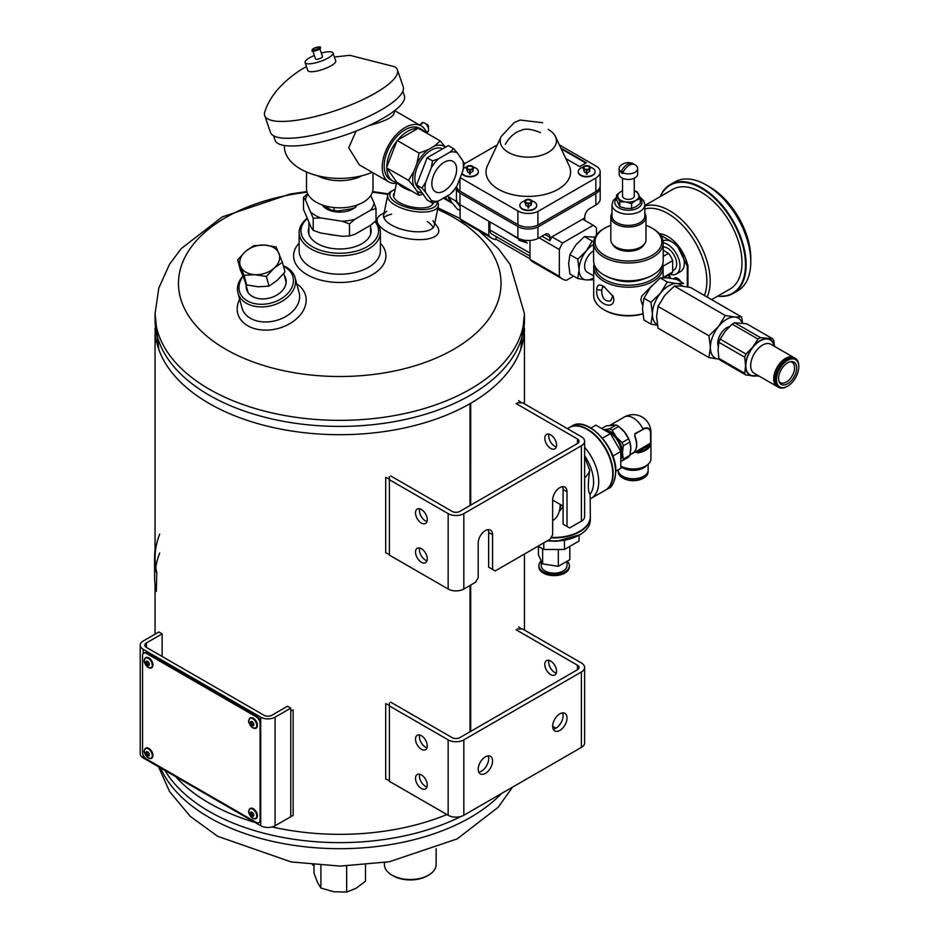 <?xml version="1.0" encoding="UTF-8"?>
<svg xmlns="http://www.w3.org/2000/svg" width="939" height="939" viewBox="0 0 939 939"><rect width="100%" height="100%" fill="white"/><g stroke="black" fill="none" stroke-linecap="round" stroke-linejoin="round"><path stroke-width="1.41" d="M470.028 731.763L470.028 585.455L470.04 731.751M524.455 328.063A184.701 106.635 180 0 1 470.697 403.277A4.613 2.664 0 0 1 470.04 403.653L470.04 505.522L470.028 403.664A184.701 106.635 180 0 1 268.859 426.529A184.701 106.635 180 0 1 155.064 328.063M470.697 731.375L470.697 585.067L470.674 731.387M470.697 505.147L470.697 403.277L470.674 505.159M446.941 814.547A184.701 106.635 180 0 1 272.146 826.942A184.701 106.635 0 0 0 446.941 814.547M255.009 822.447A184.701 106.635 180 0 1 175.652 776.635A184.701 106.635 0 0 0 209.162 803.103A184.701 106.635 0 0 0 255.009 822.447M556.311 673.063A8.31 4.801 60 0 1 548.728 662.195A8.31 4.801 60 0 1 548.986 660.363M517.377 629.013L522.612 629.013L581.382 662.946A11.08 6.397 180 0 1 584.621 667.465A11.08 6.397 180 0 1 581.382 671.995L463.831 739.862A11.08 6.397 180 0 1 448.161 739.862L389.392 705.928L389.392 781.33L448.161 815.263A11.08 6.397 -0 0 0 463.831 815.263L581.382 747.397A11.08 6.397 -0 0 0 584.621 742.878L584.621 667.465M544.808 664.46A8.31 4.801 60 0 1 546.533 660.645A8.31 4.801 60 0 1 554.843 665.446A8.31 4.801 60 0 1 554.843 675.047A8.31 4.801 60 0 1 548.435 672.817A8.31 4.801 60 0 1 544.808 664.46M516.074 629.764L577.462 665.211L577.462 669.73A5.54 3.204 -0 0 0 579.081 667.465A5.54 3.204 -0 0 0 577.462 665.211M553.188 729.122A10.153 5.869 120 0 0 555.911 728.171L552.648 726.281M577.462 669.73L459.922 737.596A5.54 3.204 180 0 1 452.082 737.596L390.694 702.161M389.392 702.912L389.392 705.928M567.015 717.995A10.153 5.869 120 0 0 564.902 713.335A10.153 5.869 120 0 0 554.749 719.204A10.153 5.869 120 0 0 554.749 730.929A10.153 5.869 120 0 0 559.832 730.436A10.153 5.869 120 0 0 567.015 717.995M492.564 760.966A10.153 5.869 120 0 0 490.463 756.318A10.153 5.869 120 0 0 480.31 762.186A10.153 5.869 120 0 0 480.31 773.912A10.153 5.869 120 0 0 485.381 773.407A10.153 5.869 120 0 0 492.564 760.966M555.911 728.171A10.153 5.869 120 0 0 562.555 712.889M478.737 772.104A10.153 5.869 120 0 0 481.472 771.154A10.153 5.869 120 0 0 488.116 755.872M427.268 785.098A8.31 4.801 -120 0 0 423.642 776.729A8.31 4.801 -120 0 0 417.233 774.511A8.31 4.801 -120 0 0 417.233 784.1A8.31 4.801 -120 0 0 425.543 788.901A8.31 4.801 -120 0 0 427.268 785.098M427.268 745.883A8.31 4.801 -120 0 0 423.642 737.526A8.31 4.801 -120 0 0 417.233 735.296A8.31 4.801 -120 0 0 417.233 744.897A8.31 4.801 -120 0 0 425.543 749.698A8.31 4.801 -120 0 0 427.268 745.883M419.686 774.229A8.31 4.801 -120 0 0 421.153 781.847A8.31 4.801 -120 0 0 427.01 786.917M419.686 735.014A8.31 4.801 -120 0 0 421.153 742.632A8.31 4.801 -120 0 0 427.01 747.714M556.311 446.835A8.31 4.801 60 0 1 548.728 435.966A8.31 4.801 60 0 1 548.986 434.135M517.377 402.784L522.612 402.784L581.382 436.717A11.08 6.397 180 0 1 584.621 441.236A11.08 6.397 180 0 1 581.382 445.767L463.831 513.633A11.08 6.397 180 0 1 448.161 513.633L389.392 479.7L389.392 555.102L448.161 589.035A11.08 6.397 0 0 0 463.831 589.035L475.592 582.25L478.197 577.72L478.197 543.035A10.153 5.869 120 0 1 482.634 532.812A10.153 5.869 120 0 1 490.463 530.089A10.153 5.869 120 0 1 492.564 534.737L492.564 569.421L495.182 570.935L550.031 539.268L552.648 534.737L552.648 500.053L563.095 506.086M544.808 438.231A8.31 4.801 60 0 1 546.533 434.417A8.31 4.801 60 0 1 554.843 439.217A8.31 4.801 60 0 1 554.843 448.819A8.31 4.801 60 0 1 548.435 446.588A8.31 4.801 60 0 1 544.808 438.231M516.074 403.535L577.462 438.983L577.462 443.501A5.54 3.204 0 0 0 579.081 441.236A5.54 3.204 0 0 0 577.462 438.983M562.555 486.66A10.153 5.869 120 0 1 563.095 489.501L563.095 524.185L569.621 527.953L581.382 521.168A11.08 6.397 0 0 0 584.621 516.65L584.621 441.236M577.462 443.501L459.922 511.368A5.54 3.204 180 0 1 452.082 511.368L390.694 475.932M389.392 476.683L389.392 479.7M567.015 526.45L567.015 491.766A10.153 5.869 120 0 0 564.902 487.106A10.153 5.869 120 0 0 557.085 489.829A10.153 5.869 120 0 0 552.648 500.053M492.564 569.421L488.656 567.168L488.656 532.483A10.153 5.869 120 0 0 488.116 529.643M427.268 558.869A8.31 4.801 -120 0 0 423.642 550.5A8.31 4.801 -120 0 0 417.233 548.282A8.31 4.801 -120 0 0 417.233 557.872A8.31 4.801 -120 0 0 425.543 562.672A8.31 4.801 -120 0 0 427.268 558.869M427.268 519.654A8.31 4.801 -120 0 0 423.642 511.297A8.31 4.801 -120 0 0 417.233 509.067A8.31 4.801 -120 0 0 417.233 518.668A8.31 4.801 -120 0 0 425.543 523.469A8.31 4.801 -120 0 0 427.268 519.654M419.686 548A8.31 4.801 -120 0 0 421.153 555.618A8.31 4.801 -120 0 0 427.01 560.689M419.686 508.785A8.31 4.801 -120 0 0 421.153 516.403A8.31 4.801 -120 0 0 427.01 521.485M436.811 201.65A24.015 9.801 -168.4 0 1 408.336 207.742A24.015 9.801 -168.4 0 1 393.206 190.253A24.015 9.801 -168.4 0 1 395.19 189.408M433.278 202.894A20.318 8.298 -168.4 0 1 430.426 206.122A20.318 8.298 -168.4 0 1 411.705 206.979A20.318 8.298 -168.4 0 1 394.826 198.845A20.318 8.298 -168.4 0 1 394.474 192.918M437.328 201.462A25.858 10.552 -168.4 0 1 438.372 205.688A25.858 10.552 -168.4 0 1 410.918 210.841A25.858 10.552 -168.4 0 1 387.701 195.324A25.858 10.552 -168.4 0 1 391.317 191.239L393.206 190.253M307.135 218.752A38.792 22.395 0 0 0 337.007 253.201A38.792 22.395 0 0 0 375.013 221.534M370.6 227.473A31.398 18.123 180 0 1 361.961 243.682A31.398 18.123 180 0 1 317.558 243.682A31.398 18.123 180 0 1 308.908 227.473M307.018 218.482A40.635 23.463 0 0 0 299.13 232.367A40.635 23.463 0 0 0 339.754 255.831A40.635 23.463 0 0 0 380.389 232.367A40.635 23.463 0 0 0 375.447 221.146M299.13 243.178A46.175 26.656 0 0 0 312.182 277.216A46.175 26.656 0 0 0 372.407 274.681A46.175 26.656 0 0 0 380.389 243.178M299.13 232.367L299.13 250.76A40.635 23.463 0 0 0 324.213 272.439A40.635 23.463 0 0 0 368.487 267.345A40.635 23.463 0 0 0 380.389 250.76L380.389 232.367M239.668 299.236A35.083 24.813 -15 0 0 254.352 328.568A35.083 24.813 -15 0 0 298.719 316.678A35.083 24.813 -15 0 0 296.759 283.93M242.814 276.125A29.555 20.893 -15 0 0 237.99 292.968L242.027 308.027A29.555 20.893 -15 0 0 275.984 320.563A29.555 20.893 -15 0 0 299.118 292.733L295.081 277.674A29.555 20.893 -15 0 0 286.724 267.415A29.555 20.893 -15 0 0 283.367 265.819M432.926 220.688A25.858 10.552 -168.4 0 1 434.323 225.442A25.858 10.552 -168.4 0 1 406.88 230.595A25.858 10.552 -168.4 0 1 383.664 215.066A25.858 10.552 -168.4 0 1 386.809 211.252M427.315 221.522A25.858 10.552 -168.4 0 1 433.079 227.766M383.887 217.707A25.858 10.552 -168.4 0 1 391.645 214.221M434.78 223.189L436.952 226.123A31.398 12.817 -168.4 0 1 405.331 238.154A31.398 12.817 -168.4 0 1 380.976 214.667L384.121 212.824M246.229 285.644A20.365 14.402 -15 0 0 269.927 297.956A20.365 14.402 -15 0 0 284.294 275.444M243.001 276.606A27.701 19.59 -15 0 0 250.29 302.288A27.701 19.59 -15 0 0 287.099 294.13A27.701 19.59 -15 0 0 285.127 267.275A27.701 19.59 -15 0 0 283.531 266.441M237.99 292.968A29.555 20.893 -15 0 0 271.946 305.504A29.555 20.893 -15 0 0 295.081 277.674M517.659 402.784L521.497 402.784L518.657 400.66M389.392 476.848L389.392 479.054L385.694 477.411L385.694 552.813L389.392 554.456M517.659 629.013L521.497 629.013L518.657 626.888M389.392 703.076L389.392 705.283L385.694 703.64L385.694 779.041L389.392 780.685M290.773 816.507L293.156 815.451L293.156 709.884L290.773 710.94M209.162 811.402A184.701 106.635 0 0 0 460.99 816.449A184.701 106.635 0 0 1 209.162 811.402A184.701 106.635 0 0 1 164.971 770.473A184.701 106.635 0 0 0 209.162 811.402M209.162 395.178A184.701 106.635 0 0 0 410.437 418.289A184.701 106.635 0 0 0 524.455 319.776A184.701 106.635 180 0 1 410.437 418.289A184.701 106.635 180 0 1 209.162 395.178A184.701 106.635 180 0 1 155.064 319.776A184.701 106.635 0 0 0 209.162 395.178M155.064 313.708L158.773 349.343A184.701 106.635 0 0 0 209.162 403.465A184.701 106.635 0 0 0 392.972 430.179A184.701 106.635 0 0 0 520.746 349.343L524.455 313.708M384.427 862.589L384.427 864.573A25.858 14.93 0 0 0 391.997 875.136L393.3 875.887A24.015 13.862 0 0 0 427.257 875.887L428.571 875.136A25.858 14.93 0 0 0 436.142 864.573L436.142 848.656M391.997 875.136A25.858 14.93 0 0 0 428.571 875.136M146.449 647.429L146.449 642.898A5.54 3.204 0 0 0 144.829 645.163A5.54 3.204 0 0 0 146.449 647.429L264 715.283A5.54 3.204 180 0 0 271.829 715.283L287.498 706.234L290.773 708.123L275.092 717.173L275.092 825.757L290.773 816.707L290.773 708.123M146.449 642.898L162.13 633.848L162.13 656.478M275.092 825.757A10.153 5.869 180 0 1 260.725 825.757L143.186 757.89A10.153 5.869 180 0 1 140.216 753.747L140.216 645.163A10.153 5.869 0 0 1 143.186 641.02L158.855 631.97L162.13 633.848M140.216 645.163A10.153 5.869 0 0 0 143.186 649.307L260.725 717.173A10.153 5.869 0 0 0 275.092 717.173M142.54 752.233L142.54 655.715A5.54 3.204 60 0 1 143.679 653.18A5.54 3.204 60 0 1 146.449 653.462L256.159 716.797A5.54 3.204 60 0 1 260.08 723.582L260.08 820.099A5.54 3.204 60 0 1 258.929 822.634A5.54 3.204 60 0 1 256.159 822.364L146.449 759.017A5.54 3.204 60 0 1 142.54 752.233M144.031 653.028A5.54 3.204 60 0 1 144.336 652.805A5.54 3.204 60 0 1 147.106 653.075L256.817 716.422A5.54 3.204 60 0 1 260.725 723.206L260.725 819.724A5.54 3.204 60 0 1 259.587 822.259A5.54 3.204 60 0 1 259.234 822.411M644.236 244.281A16.421 9.484 180 0 1 616.794 248.471A16.421 9.484 180 0 1 612.58 244.281M616.395 247.274A16.421 9.484 0 0 0 616.794 247.509L616.794 247.509A16.421 9.484 0 0 0 640.022 247.509A16.421 9.484 0 0 0 640.421 247.274M652.511 228.412A34.813 20.095 180 0 1 653.016 228.705A34.813 20.095 180 0 1 663.216 242.919L663.216 260.69A34.813 20.095 180 0 1 653.016 274.904A34.813 20.095 180 0 1 603.789 274.904A34.813 20.095 180 0 1 593.601 260.69L593.601 242.919A34.813 20.095 180 0 1 603.789 228.705A34.813 20.095 180 0 1 604.305 228.412M652.511 275.186A33.405 19.285 180 0 1 652.03 275.467L653.016 274.904L652.03 275.479A33.405 19.285 180 0 1 604.786 275.467A33.405 19.285 180 0 1 604.305 275.186M663.216 242.919A34.813 20.095 180 0 1 653.016 257.122A34.813 20.095 180 0 1 615.08 261.476A34.813 20.095 180 0 1 593.601 242.919M645.997 225.372A33.405 19.285 180 0 1 652.03 228.13A33.405 19.285 180 0 1 652.03 255.396A33.405 19.285 180 0 1 604.786 255.396A33.405 19.285 180 0 1 604.786 228.13A33.405 19.285 180 0 1 610.82 225.372M613.202 279.012A27.161 15.681 0 0 0 643.602 279.012M594.105 264.094A34.72 20.048 0 0 0 593.694 267.157L593.694 295.503A34.72 20.048 0 0 0 603.859 309.682A34.72 20.048 0 0 0 642.828 313.743M593.694 267.157A34.72 20.048 0 0 0 628.402 287.205A34.72 20.048 0 0 0 663.122 267.157A34.72 20.048 0 0 0 662.711 264.094M596.875 289.717C596.852 284.846 599.176 283.778 603.847 286.512L613.355 296.712C617.005 312.135 594.152 304.306 596.875 289.717L601.653 290.21C601.876 298.238 604.869 301.795 610.667 300.867L612.909 295.656M642.652 304.823L640.821 300.057L641.724 296.161L652.394 285.21M604.364 309.964A33.311 19.226 0 0 0 604.857 310.257A33.311 19.226 0 0 0 642.863 313.978M595.115 266.547A33.311 19.226 0 0 0 628.402 285.245A33.311 19.226 0 0 0 661.702 266.547M604.986 287.228L602.615 286.935L601.653 290.21M611.982 213.223A17.595 10.153 0 0 0 610.82 216.862L610.82 239.856A17.595 10.153 0 0 0 615.961 247.027A17.595 10.153 0 0 0 640.844 247.027A17.595 10.153 0 0 0 645.997 239.856L645.997 216.862A17.595 10.153 0 0 0 644.823 213.223M610.82 216.862A17.595 10.153 0 0 0 628.402 227.027A17.595 10.153 0 0 0 645.997 216.862M611.982 215.911A16.421 9.484 0 0 0 622.123 224.667A16.421 9.484 0 0 0 640.022 222.613A16.421 9.484 0 0 0 644.823 215.911L644.823 204.69A16.421 9.484 180 0 1 640.022 211.392A16.421 9.484 180 0 1 622.123 213.446A16.421 9.484 180 0 1 611.982 204.69L611.982 215.911M634.025 164.313L634.025 164.29A11.444 6.608 120 0 0 632.816 163.492A11.444 6.608 120 0 0 621.066 171.767A9.237 5.341 180 0 1 619.165 168.527A9.237 5.341 180 0 1 620.538 165.733A11.503 11.503 0 0 1 632.816 163.492M621.066 171.767L621.066 172.53A9.237 5.341 0 0 0 622.792 173.527L622.792 172.764A11.444 6.608 -60 0 1 635.398 164.982A11.444 6.608 -60 0 1 635.75 165.287A9.237 5.341 180 0 1 636.278 165.733A9.237 5.341 180 0 1 637.651 168.527A9.237 5.341 180 0 1 632.499 173.316A9.237 5.341 180 0 1 622.792 172.764M623.742 170.992L621.066 172.53M637.651 168.527L637.651 174.114A9.237 5.341 180 0 1 632.499 178.903A9.237 5.341 180 0 1 622.792 178.351A9.237 5.341 180 0 1 621.876 177.894A9.237 5.341 180 0 1 619.165 174.114L619.165 168.527M634.271 178.246L634.271 195.993A5.869 3.38 180 0 1 632.557 198.387A5.869 3.38 180 0 1 624.259 198.387A5.869 3.38 180 0 1 622.545 195.993L622.545 178.246M634.271 190.875A10.622 6.139 180 0 1 638.673 194.408A10.622 6.139 180 0 1 635.914 200.324A10.622 6.139 180 0 1 625.656 201.92A10.622 6.139 180 0 1 618.144 197.577A10.622 6.139 180 0 1 620.89 191.65A10.622 6.139 180 0 1 622.545 190.875M619.728 201.779L625.656 201.92L631.583 203.61L631.583 208.458L625.656 208.317L619.728 206.627L616.559 199.784L616.559 194.936L619.728 201.779L619.728 206.627M634.271 190.77L637.088 191.756L640.257 198.599L635.914 200.324L631.583 203.61M620.89 191.65L616.559 194.936M640.257 198.599L640.257 203.446L635.914 206.721L631.583 208.458M776.459 379.708A15.787 9.12 -60 0 1 787.621 360.365A15.787 9.12 -60 0 1 798.784 366.809A15.787 9.12 -60 0 1 787.621 386.152A15.787 9.12 -60 0 1 776.459 379.708M778.56 378.487A12.817 7.395 -60 0 1 790.861 361.621A12.817 7.395 -60 0 1 794.03 376.962A12.817 7.395 -60 0 1 779.159 381.88A12.817 7.395 -60 0 1 778.56 378.487M777.222 386.563A16.726 9.66 -60 0 1 777.14 386.516A16.726 9.66 -60 0 1 774.569 373.112A16.726 9.66 -60 0 1 785.497 358.381A16.726 9.66 -60 0 1 793.866 357.548A16.726 9.66 -60 0 1 793.948 357.595M774.405 346.315A20.529 11.855 120 0 0 767.351 338.662A20.529 11.855 120 0 0 752.832 347.043A20.529 11.855 120 0 0 745.578 365.741A20.529 11.855 120 0 0 752.832 376.058A20.529 11.855 120 0 0 757.679 375.283M795.321 358.393L794.03 357.642A16.726 9.66 120 0 0 777.304 367.302A16.726 9.66 120 0 0 777.304 386.61L778.595 387.361A16.726 9.66 -60 0 1 775.133 379.708A16.726 9.66 -60 0 1 782.433 362.877A16.726 9.66 -60 0 1 795.321 358.393A16.726 9.66 -60 0 1 798.784 366.046A16.726 9.66 -60 0 1 798.784 366.433M787.293 386.328A16.726 9.66 -60 0 1 786.964 386.528A16.726 9.66 -60 0 1 778.595 387.361M790.028 361.785A11.726 6.773 -60 0 1 792.164 362.337A11.726 6.773 -60 0 1 793.96 371.738A11.726 6.773 -60 0 1 786.295 382.067A11.726 6.773 -60 0 1 780.438 382.654A11.726 6.773 -60 0 1 778.889 381.07M774.511 346.374L773.759 340.458A22.759 13.146 120 0 0 772.527 338.709L760.484 337.629A22.759 13.146 120 0 0 758.019 339.061L752.832 347.043L745.965 354.05A22.759 13.146 120 0 0 744.733 357.219L745.578 365.741L744.733 373.288A22.759 13.146 120 0 0 745.965 375.037L758.019 376.116A22.759 13.146 120 0 0 758.606 375.811M745.965 375.037L720.119 360.118A22.759 13.146 120 0 1 718.887 358.358L718.042 349.848L718.887 342.289A22.759 13.146 120 0 1 720.119 339.12L725.295 331.138L732.162 324.131A22.759 13.146 120 0 1 734.627 322.711L746.681 323.791L772.527 338.709M732.162 324.131L758.019 339.061M734.627 322.711L760.484 337.629M718.887 342.289L744.733 357.219M720.119 339.12L745.965 354.05M718.887 358.358L744.733 373.288M658.028 306.407L708.933 335.786L718.546 326.479L725.248 315.481L734.873 317.053L741.575 316.936L690.681 287.557L681.057 285.984L674.355 286.09L664.73 295.409L658.028 306.407L656.572 316.443L658.028 328.169L708.933 357.559L718.546 359.132A23.088 13.334 120 0 0 719.368 359.168M725.248 315.481L674.355 286.09M667.289 282.017L660.258 277.956L666.96 277.838L676.585 279.411L683.615 283.472L676.913 283.59A23.088 13.334 120 0 0 660.587 293.015L667.289 282.017L676.913 283.59A23.088 13.334 120 0 1 680.294 284.634L683.005 286.195M741.575 316.936L742.655 323.098M657.453 325.281L650.962 324.096L643.931 320.035L642.476 308.309L643.931 298.262L650.633 287.264L660.258 277.956M708.933 335.786L710.389 347.512L708.933 357.559M643.931 298.262L650.962 302.323L652.429 314.049L650.962 324.096M650.962 302.323L660.587 293.015A23.088 13.334 120 0 0 652.429 314.049A23.088 13.334 120 0 0 657.206 324.624L657.347 324.706M718.229 346.291A12.665 7.312 -60 0 1 717.76 343.263A12.665 7.312 -60 0 1 729.368 326.678M742.139 323.028A23.088 13.334 120 0 0 734.873 317.053A23.088 13.334 120 0 0 718.546 326.479A23.088 13.334 120 0 0 710.389 347.512A23.088 13.334 120 0 0 718.546 359.132M314.013 864.948L314.013 873.2L317.452 882.32L320.903 888.071L320.903 865.476M346.655 866.016L346.655 892.05L333.779 891.745L320.903 888.071M365.506 864.948L365.506 881.169L356.081 888.294L346.655 892.05M314.013 865.206L312.816 864.831M460.192 177.671L517.882 210.97A14.778 8.533 -0 0 0 537.918 211.439L595.842 177.999A14.778 8.533 -0 0 0 600.174 171.966L600.174 185.593A14.778 8.533 -0 0 1 595.842 191.626L537.918 225.067A14.778 8.533 -0 0 1 517.882 224.609L459.957 191.169A14.778 8.533 -0 0 1 456.518 186.556A14.778 8.533 -0 0 0 456.436 187.554A14.778 8.533 -0 0 0 459.957 193.082L459.957 204.573L517.882 238.013A14.778 8.533 180 0 0 537.918 238.483L544.89 234.457A7.043 4.061 -60 0 1 548.411 234.104A7.043 4.061 -60 0 1 549.867 237.332L549.902 240.795L541.897 236.182M489.958 221.897L489.958 230.02L529.983 253.119M523.61 240.067L527.19 243.001L518.844 240.22L518.844 239.152L502.259 228.999M549.902 240.795A30.964 17.876 120 0 1 551.979 236.874L562.578 243.001L593.26 225.29A30.964 17.876 -60 0 1 593.401 225.372A30.964 17.876 -60 0 1 596.5 228.083L596.5 234.891M539.056 237.825L559.339 249.528A30.964 17.876 -60 0 1 562.578 243.001M573.6 276.125L566.334 280.327A30.964 17.876 -60 0 1 562.438 279A30.964 17.876 -60 0 1 559.339 276.289L559.339 249.528M582.931 219.327A30.964 17.876 120 0 0 582.79 219.245A30.964 17.876 120 0 0 582.649 219.163L593.26 225.29M584.727 220.36L584.727 217.965L582.649 219.163M551.979 236.874L549.902 238.072M459.957 193.082L517.882 226.522A14.778 8.533 -0 0 0 537.918 226.992L595.842 193.551A14.778 8.533 -0 0 0 600.174 187.518A14.778 8.533 -0 0 0 600.08 186.556M600.174 187.518L600.174 199.009A14.778 8.533 180 0 1 595.842 205.042L589.669 208.599A7.043 4.061 -60 0 0 584.692 217.214L584.727 217.965L549.867 238.06M459.957 204.573A14.778 8.533 180 0 1 456.436 199.045L456.436 187.554M496.262 236.64L495.792 239.598A30.964 17.876 -60 0 1 491.895 238.271L463.197 221.698A30.964 17.876 -60 0 1 460.098 218.987L460.098 204.655M529.983 256.101L491.79 234.057A8.827 5.094 -60 0 1 489.958 230.02M496.262 239.328L529.983 258.788M562.438 279L533.082 262.051A30.964 17.876 -60 0 1 529.983 259.34L559.339 276.289M529.983 259.34L529.983 240.466M491.895 238.271A30.964 17.876 -60 0 1 488.808 235.56L488.808 221.228M460.098 218.987L488.808 235.56M600.174 171.966A14.778 8.533 -0 0 0 596.641 166.426L559.362 144.911M560.853 148.069L586.359 162.787L579.715 166.614L565.806 158.585M578.248 171.825A8.439 4.871 -0 0 0 578.236 171.978A8.439 4.871 -0 0 0 580.713 175.429A8.439 4.871 -0 0 0 589.915 176.485A8.439 4.871 -0 0 0 595.126 171.978A8.439 4.871 -0 0 0 595.126 171.825M461.847 173.422A8.439 4.871 -0 0 0 463.948 175.429A8.439 4.871 -0 0 0 473.15 176.485A8.439 4.871 -0 0 0 478.362 171.978A8.439 4.871 -0 0 0 478.362 171.825M519.866 205.535A8.439 4.871 -0 0 0 519.854 205.688A8.439 4.871 -0 0 0 522.33 209.139A8.439 4.871 -0 0 0 531.533 210.195A8.439 4.871 -0 0 0 536.744 205.688A8.439 4.871 -0 0 0 536.744 205.535M501.144 136.636L487.505 165.569A42.278 24.414 -0 0 0 528.305 196.392A42.278 24.414 -0 0 0 569.104 165.569L555.465 136.636A28.147 16.256 180 0 1 542.425 154.958A28.147 16.256 180 0 1 508.398 152.388A28.147 16.256 180 0 1 501.144 136.636A28.147 16.256 180 0 1 501.215 136.472L514.208 122.586L520.1 120.039L542.636 122.727M497.236 144.911L464.183 163.996M459.957 191.169L459.957 178.281M537.918 238.483L537.918 226.992M537.918 225.067L537.918 211.439M531.92 200.899A8.439 4.871 180 0 1 536.744 205.301A8.439 4.871 180 0 1 531.533 209.808A8.439 4.871 180 0 1 522.33 208.751A8.439 4.871 180 0 1 519.854 205.301A8.439 4.871 180 0 1 524.678 200.899M473.538 167.189A8.439 4.871 180 0 1 478.362 171.602A8.439 4.871 180 0 1 473.15 176.098A8.439 4.871 180 0 1 463.948 175.041A8.439 4.871 180 0 1 461.941 173.187M463.397 168.504A8.439 4.871 180 0 1 466.296 167.189M590.302 167.189A8.439 4.871 180 0 1 595.126 171.602A8.439 4.871 180 0 1 589.915 176.098A8.439 4.871 180 0 1 580.713 175.041A8.439 4.871 180 0 1 578.236 171.602A8.439 4.871 180 0 1 583.072 167.189M467.258 169.302A3.756 2.171 180 0 1 468.948 165.675A3.756 2.171 180 0 1 473.538 168.327A3.756 2.171 180 0 1 467.258 169.302M472.153 166.473L472.974 168.245L470.732 169.536L467.681 169.055L466.859 167.295L469.101 166.003L472.153 166.473M525.652 203.012A3.756 2.171 180 0 1 527.331 199.385A3.756 2.171 180 0 1 531.932 202.038A3.756 2.171 180 0 1 525.652 203.012M530.547 200.183L531.357 201.944L529.127 203.247L526.063 202.765L525.241 201.005L527.483 199.702L530.547 200.183M530.488 203.235L531.357 205.007L531.357 202.73M531.357 205.007L529.127 206.31L526.063 205.829L525.241 202.73M525.241 204.068L526.462 203.364M584.035 169.302A3.756 2.171 180 0 1 585.713 165.675A3.756 2.171 180 0 1 590.314 168.327A3.756 2.171 180 0 1 584.035 169.302M588.929 166.473L589.751 168.245L587.509 169.536L584.445 169.055L583.624 167.295L585.866 166.003L588.929 166.473M561.217 148.855L585.854 163.069M548.2 129.406A28.147 16.256 180 0 1 555.465 136.636M588.87 169.525L589.751 171.309L589.751 169.02M589.751 171.309L587.509 172.6L584.445 172.13L583.624 169.02M583.624 170.358L584.844 169.654M472.106 169.525L472.974 171.309L472.974 169.02M472.974 171.309L470.732 172.6L467.681 172.13L466.859 169.02M466.859 170.358L468.08 169.654M525.946 241.992L518.844 240.22M519.513 239.844L519.513 238.823M519.443 238.799L518.844 239.152M397.314 183.258L399.791 185.147A19.707 8.04 11.6 0 0 407.491 189.537L408.265 189.983A20.012 8.169 11.6 0 0 411.658 191.063M465.122 163.445L463.784 162.67M443.431 198.152L452.668 203.493M445.109 197.178A20.799 12.007 120 0 0 446.858 200.136M450.661 202.331A20.799 12.007 120 0 0 451.377 202.448M445.567 196.92A20.2 11.655 120 0 0 448.889 201.005L452.152 202.894A20.2 11.655 -60 0 1 448.114 195.441M399.791 185.147L407.491 189.537M411.482 190.934L408.265 189.983M246.617 284.94L244.034 275.315L254.88 274.669A20.318 14.367 165 0 1 240.525 266.371L237.673 259.915L240.255 269.552L246.617 284.94L258.131 286.782L268.988 286.137L277.322 280.268L285.01 271.923L282.428 262.298L276.066 246.898L264.552 245.067L253.694 245.713L245.361 251.57A20.318 14.367 165 0 1 264.552 245.067A20.318 14.367 165 0 1 278.918 253.354A20.318 14.367 165 0 1 274.082 268.155L282.428 262.298M237.673 259.915L245.361 251.57A20.318 14.367 165 0 0 240.525 266.371L244.034 275.315M266.406 276.5L274.082 268.155A20.318 14.367 165 0 1 254.88 274.669L266.406 276.5L268.988 286.137M668.756 274.963A6.338 3.662 60 0 1 670.059 278.214M670.434 278.273A6.338 3.662 -120 0 0 669.084 274.775M680.963 281.946A6.338 3.662 -120 0 0 677.665 278.367A6.338 3.662 -120 0 0 674.507 278.05A6.338 3.662 -120 0 0 674.378 278.132M663.216 242.767A17.595 10.153 60 0 1 679.989 265.913A17.595 10.153 60 0 1 676.35 273.965L680.658 271.477A17.595 10.153 -120 0 0 684.308 263.425A17.595 10.153 -120 0 0 671.866 241.875A17.595 10.153 -120 0 0 663.063 241.006L663.063 241.006M676.35 273.965A17.595 10.153 60 0 1 670.023 274.235M663.216 246.969A12.9 7.453 60 0 1 667.547 248.201A12.9 7.453 60 0 1 675.974 259.575A12.9 7.453 60 0 1 674.002 269.904L672.688 270.667M663.216 250.29L668.498 253.342A14.66 8.463 60 0 1 672.688 260.619L672.688 271.981A14.66 8.463 60 0 1 670.904 273.73L664.026 277.698M663.216 256.394L668.498 253.342M663.075 266.16L672.688 260.619M663.122 277.51L672.688 271.981M673.533 278.801A6.338 3.662 60 0 1 674.167 278.249A6.338 3.662 60 0 1 680.294 281.559M687.947 265.162L687.947 266.876L687.278 266.171L676.773 244.703L660.481 235.114M711.621 299.647L730.084 288.989A57.467 33.182 -120 0 0 738.899 242.943A57.467 33.182 -120 0 0 701.351 192.295A57.467 33.182 -120 0 0 672.617 189.443L644.823 205.5M717.936 296.008A62.397 36.022 -120 0 0 744.662 254.469A62.397 36.022 -120 0 0 701.351 188.27A62.397 36.022 -120 0 0 660.469 196.462M717.678 296.149A62.866 36.292 -120 0 0 733.113 293.473A62.866 36.292 -120 0 0 742.749 243.095A62.866 36.292 -120 0 0 701.679 187.694A62.866 36.292 -120 0 0 670.258 184.584A62.866 36.292 -120 0 0 660.211 196.615M733.113 293.473L737.761 290.785A62.866 36.292 -120 0 0 750.777 262.004A62.866 36.292 -120 0 0 706.328 185.018A62.866 36.292 -120 0 0 674.895 181.908L670.258 184.584M706.328 185.018L709.649 186.931L706.328 185.018M750.777 262.004L750.777 258.178A58.171 33.581 -120 0 0 709.649 186.931M593.601 250.866A12.665 7.312 120 0 0 585.302 262.028A12.665 7.312 120 0 0 587.239 272.193L593.694 275.913M593.694 277.921A20.529 11.855 -60 0 1 586.323 279.928A20.529 11.855 -60 0 1 579.058 269.599A20.529 11.855 -60 0 1 586.323 250.901A20.529 11.855 -60 0 1 593.601 244.457M595.068 237.133L584.422 236.593L575.865 244.868L569.914 254.645L568.611 263.566L569.914 273.988L577.767 278.531L586.323 279.928L592.274 279.822M584.422 236.593L592.274 241.123L586.323 250.901L577.767 259.176L579.058 269.599L577.767 278.531M569.914 254.645L577.767 259.176M538.411 546.381L538.411 554.832L542.625 563.893L558.318 566.323L569.809 559.691L569.809 546.381M542.625 563.893L542.625 548.81M558.318 566.323L558.318 549.479M567.015 561.299L567.015 565.654A12.9 7.453 180 0 1 563.236 570.924A12.9 7.453 180 0 1 549.174 572.544A12.9 7.453 180 0 1 541.204 565.654L541.204 560.853M567.226 561.17A15.247 8.803 180 0 1 569.363 565.654A15.247 8.803 180 0 1 564.891 571.886A15.247 8.803 180 0 1 548.282 573.788A15.247 8.803 180 0 1 538.869 565.654A15.247 8.803 180 0 1 541.204 560.97M569.363 565.654L569.363 566.827A15.247 8.803 180 0 1 564.891 573.06A15.247 8.803 180 0 1 548.282 574.961A15.247 8.803 180 0 1 538.869 566.827L538.869 565.654M584.621 477.869A36.198 20.904 180 0 0 589.739 470.345C587.744 484.195 587.873 492.142 590.138 494.16L590.314 516.544A36.198 20.904 180 0 1 551.134 537.366M563.095 506.849L559.515 511.133M552.684 520.593L552.648 520.617A36.14 20.869 -120 0 0 559.315 511.133L560.337 507.26A32.865 18.98 -120 0 0 560.841 504.795M559.315 511.133A36.14 20.869 -120 0 0 560.172 504.396M589.739 470.345L585.044 458.044M590.901 428.008L595.854 425.144L610.456 433.583L620.785 451.471L620.785 468.338L615.843 471.19M620.785 451.471L612.827 456.061M610.456 433.583L602.498 438.173M605.444 490.135A36.14 20.869 -120 0 0 605.643 490.029A36.14 20.869 -120 0 0 613.132 473.479A36.14 20.869 -120 0 0 597.357 437.104A36.14 20.869 -120 0 0 569.504 427.421A36.14 20.869 -120 0 0 569.304 427.527M590.314 498.82A36.14 20.869 -120 0 0 591.241 498.339L605.256 490.252A36.14 20.869 -120 0 0 605.256 448.513A36.14 20.869 -120 0 0 569.104 427.644L567.379 428.642M591.241 498.339A36.14 20.869 -120 0 0 584.621 447.269M590.138 494.16A32.865 18.98 -120 0 0 584.621 455.732M550.876 537.812A36.198 20.904 -0 0 0 590.314 516.99A36.198 20.904 -0 0 0 590.314 516.767M538.059 546.181L543.787 549.479L564.445 549.479L564.445 540.418M543.787 549.479L543.787 542.871M564.445 549.479L579.046 541.052L579.046 535.476M431.834 183.739A17.548 10.129 120 0 0 435.461 191.767A17.548 10.129 120 0 0 453.009 181.638A17.548 10.129 120 0 0 453.009 161.379A17.548 10.129 120 0 0 439.487 166.074A17.548 10.129 120 0 0 431.834 183.739M438.536 158.75A27.09 15.634 120 0 0 431.259 167.811L425.555 182.506A27.09 15.634 120 0 0 425.555 192.213L431.259 200.336A27.09 15.634 120 0 0 438.536 200.981L449.945 194.396A27.09 15.634 120 0 0 457.223 185.335L462.927 170.64A27.09 15.634 120 0 0 462.927 160.933L457.223 152.811A27.09 15.634 120 0 0 449.945 152.165L438.536 158.75L432.55 160.898L427.151 157.787L416.599 184.995L427.151 200.007L432.55 203.129L431.259 200.336M449.945 152.165L453.666 148.714L448.267 145.592L427.151 157.787M425.555 192.213L421.998 188.105L416.599 184.995M421.998 188.105L425.555 182.506M431.259 167.811L432.55 160.898M457.223 185.335L453.666 190.934L449.945 194.396M438.536 200.981L432.55 203.129M462.927 160.933L464.218 163.726L462.927 170.64M453.666 148.714L457.223 152.811M442.504 148.914A23.088 13.334 120 0 0 424.792 155.369A23.088 13.334 120 0 0 414.85 178.457A23.088 13.334 120 0 0 419.275 188.809M445.462 147.212A26.163 15.106 120 0 0 434.006 146.284L428.36 149.547A26.163 15.106 120 0 0 416.752 163.985L413.935 171.25A26.163 15.106 120 0 0 413.935 186.72L416.752 190.734A26.163 15.106 120 0 0 422.151 192.894M416.752 163.985L419.111 153.139L397.115 140.439L386.774 167.083A29.555 17.066 -60 0 1 396.892 141.014M419.111 153.139L428.36 149.547M434.006 146.284L440.227 140.956L418.231 128.256L397.115 140.439M397.561 140.193A29.555 17.066 -60 0 1 417.785 128.502M418.864 128.62A29.555 17.066 -60 0 1 422.444 129.864A29.555 17.066 -60 0 1 425.308 132.34M392.901 181.051A29.555 17.066 -60 0 1 386.774 167.964L396.892 182.354A29.555 17.066 -60 0 1 392.901 181.051L390.284 179.549A29.555 17.066 -60 0 1 384.168 166.015A29.555 17.066 -60 0 1 397.068 136.272A29.555 17.066 -60 0 1 419.839 128.361L422.444 129.864M397.936 183.14A32.325 18.663 -60 0 1 388.899 181.943A32.325 18.663 -60 0 1 382.208 167.142A32.325 18.663 -60 0 1 396.317 134.617A32.325 18.663 -60 0 1 421.224 125.955A32.325 18.663 -60 0 1 426.776 133.185M388.899 181.943L359.285 164.853L348.733 147.822L356.045 131.073M369.144 125.486C387.326 120.744 395.624 115.943 394.063 111.095A68.336 17.853 161 0 1 383.065 118.291A68.336 17.853 161 0 1 369.144 125.486A68.336 17.853 161 0 1 275.127 140.251L273.589 135.779M402.854 91.353L404.392 95.837A68.336 17.853 161 0 1 394.063 111.095M334.413 57.033L349.836 55.307L394.556 66.716A70.19 18.346 161 0 1 397.443 69.944L403.242 86.811A70.19 18.346 161 0 1 342.817 126.953A70.19 18.346 161 0 1 270.491 132.422L264.692 115.556A70.19 18.346 161 0 1 264.986 111.248C270.139 95.766 282.428 81.728 301.853 69.134L306.466 66.634M397.443 69.944A70.19 18.346 161 0 1 337.031 110.098A70.19 18.346 161 0 1 264.692 115.556M314.342 55.46A14.778 3.862 -19 0 0 309.694 57.737A14.778 3.862 -19 0 0 305.081 62.596L307.792 70.495A14.778 3.862 -19 0 0 323.028 69.345A14.778 3.862 -19 0 0 335.739 60.894L333.028 52.995A14.778 3.862 -19 0 0 321.338 53.065M305.081 62.596A14.778 3.862 -19 0 0 320.316 61.446A14.778 3.862 -19 0 0 333.028 52.995M312.898 51.246L315.563 58.993A3.697 0.962 -19 0 0 319.366 58.711A3.697 0.962 -19 0 0 322.547 56.598L319.882 48.851M311.795 50.87A4.613 1.209 -19 0 0 316.549 50.506A4.613 1.209 -19 0 0 320.528 47.866C320.927 46.375 318.544 46.598 313.356 48.546L311.795 50.87M426.611 132.728L427.421 132.364A5.54 3.204 -120 0 0 427.421 125.967A5.54 3.204 -120 0 0 421.881 122.763L420.015 124.899M428.184 127.657A1.843 1.068 -120 0 0 428.184 125.521A1.843 1.068 -120 0 0 426.341 124.453M372.243 172.33A55.413 31.985 180 0 1 314.553 174.9A55.413 31.985 180 0 1 284.353 146.414L284.353 145.428M362.172 175.663A33.241 19.191 180 0 1 317.347 175.663M373.006 172.764L373.006 188.633A33.241 19.191 180 0 1 339.754 207.836A33.241 19.191 180 0 1 306.513 188.633L306.513 172.001M355.435 205.571L355.435 207.484L351.855 208.798L337.594 211.005L331.408 210.043L323.098 205.254M334.026 207.542L334.026 210.805M356.89 205.089L355.435 207.484M322.323 204.984A18.475 10.658 0 0 0 336.972 212.003A18.475 10.658 0 0 0 354.578 207.824M356.48 205.993A18.475 10.658 0 0 0 357.184 204.984M307.886 194.091A34.332 19.825 0 0 0 305.504 200.148L303.508 197.354L303.508 209.42L311.22 227.555L313.215 230.348L320.668 233.013L342.031 236.311L349.472 235.959L354.919 234.316L370.565 225.29L376.011 220.642L376.011 208.575L370.565 210.207L354.919 219.245L349.472 223.893L349.472 235.959M311.22 212.484A34.332 19.825 0 0 0 320.668 217.93L313.215 218.282L305.504 200.148M349.472 223.893L342.031 221.24L320.668 217.93M342.031 221.24A34.332 19.825 0 0 0 354.919 219.245M370.565 210.207A34.332 19.825 0 0 0 374.015 202.765L376.011 208.575M370.705 195.641L374.015 202.765M313.215 218.282L313.215 230.348M303.508 197.354L307.699 193.716M396.892 182.354L419.111 195.371L416.752 190.734M413.935 186.72L408.559 180.347L386.774 167.964M408.559 180.347L413.935 171.25M422.961 194.044L419.111 195.371M440.227 140.956L445.602 147.329M460.098 210.594L457.105 208.869L451.624 202.167L448.736 196.955L455.415 200.805L459.934 206.193M459.417 204.186A20.529 11.855 120 0 0 460.098 206.122M628.637 438.806L622.064 442.609L616.23 436.917A17.595 10.153 60 0 0 603.789 429.733L609.622 428.794A19.379 11.186 60 0 1 612.111 430.238L616.23 436.917A17.595 10.153 60 0 1 622.451 452.95L623.308 459.077A19.379 11.186 60 0 1 622.064 460.861L628.637 457.058A19.379 11.186 -120 0 0 629.881 455.286L630.738 448.161L629.881 442.023A19.379 11.186 -120 0 0 628.637 438.806L624.517 432.128L618.695 426.435A19.379 11.186 -120 0 0 616.195 425.003L606.254 425.883L601.688 428.524M622.064 460.861L620.785 461.119M620.785 459.171A17.595 10.153 60 0 0 622.451 452.95L623.308 445.825L629.881 442.023M623.308 459.077L629.881 455.286M612.111 430.238L618.695 426.435M609.622 428.794L616.195 425.003M622.064 442.609A19.379 11.186 60 0 1 623.308 445.825M613.73 424.862A17.735 10.235 -120 0 0 610.55 425.121M630.585 450.955A17.735 10.235 -120 0 0 630.233 443.419M629.447 440.79A17.735 10.235 -120 0 0 620.937 428.348M643.086 429.381L634.776 433.689L634.823 436.588L634.893 434.111L643.086 429.381A10.669 6.162 -60 0 1 650.621 433.736L650.621 443.196L649.682 444.886L650.363 445.567L650.821 442.95L635.539 451.905L634.917 451.506L637.651 452.903L637.475 451.929L635.539 451.87M630.01 454.699L634.776 451.823M629.975 454.852L635.116 452.023M620.785 466.049A17.735 10.235 -0 0 0 639.166 468.373A17.735 10.235 -0 0 0 650.821 459.84A17.735 10.235 -0 0 0 650.927 458.737L650.927 432.374A17.735 17.735 0 0 0 624.329 417.022L610.221 425.167M618.249 470.239A14.954 8.627 -0 0 0 618.249 470.333L618.249 471.836A14.954 8.627 -0 0 0 622.627 477.939A14.954 8.627 -0 0 0 643.767 477.939A14.954 8.627 -0 0 0 648.145 471.836L648.145 470.333A14.954 8.627 -0 0 0 648.145 470.239M622.968 478.127A14.015 8.087 -0 0 0 623.285 478.315L622.627 477.939L623.285 478.315A14.015 8.087 -0 0 0 643.098 478.315A14.015 8.087 -0 0 0 643.426 478.127M618.249 470.333A14.954 8.627 -0 0 0 622.627 476.437A14.954 8.627 -0 0 0 638.919 478.315A14.954 8.627 -0 0 0 648.145 470.333M606.97 431.564A15.834 9.144 60 0 1 610.01 432.844A15.834 9.144 60 0 1 620.785 455.497M618.249 469.805L618.249 470.146A14.954 8.627 -0 0 0 622.627 476.249A14.954 8.627 -0 0 0 638.919 478.115A14.954 8.627 -0 0 0 648.145 470.146L648.145 464.242M634.682 451.377L634.964 451.131C637.311 447.445 637.346 442.527 635.046 436.377L634.776 433.689M159.677 534.197A184.701 106.635 0 0 0 155.064 557.895A184.701 106.635 0 0 0 156.79 572.473L156.332 591.37A185.171 106.905 180 0 1 154.595 576.746L154.595 557.895A185.171 106.905 180 0 1 155.064 550.289M156.332 572.508A185.171 106.905 180 0 1 154.595 557.895M156.79 572.473L156.332 591.37M159.677 553.048A184.701 106.635 0 0 0 155.78 567.32M463.831 739.862L463.831 815.263M581.382 747.397L581.382 671.995M448.161 815.263L448.161 739.862M581.382 521.168L581.382 445.767M463.831 513.633L463.831 589.035M448.161 589.035L448.161 513.633M488.656 532.483L492.564 534.737M563.095 489.501L567.015 491.766M160.581 767.938A184.701 106.635 0 0 0 209.162 817.458A184.701 106.635 0 0 0 501.555 793.49M437.609 209.362A161.285 93.125 180 0 1 461.166 344.695A161.285 93.125 180 0 1 225.712 349.238A161.285 93.125 180 0 1 185.241 256.699A161.285 93.125 180 0 1 307.088 192.202M372.431 192.202A161.285 93.125 180 0 1 387.948 194.526M478.925 230.783L498.351 248.671L510.041 264.352L524.455 313.72A184.701 106.635 180 0 1 410.437 412.244A184.701 106.635 180 0 1 209.162 389.122A184.701 106.635 180 0 1 155.064 313.72L158.82 288.015L169.572 264.199L181.239 248.589L222.32 216.874L290.221 193.997L306.9 191.556M143.186 757.89L143.186 755.109M143.186 653.591L143.186 649.307M260.725 717.173L260.725 825.757M146.449 653.462L147.106 653.075M256.159 716.797L256.817 716.422M260.08 723.582L260.725 723.206M260.08 820.099L260.725 819.724M257.356 815.686A5.399 3.122 -120 0 0 253.542 808.89A5.399 3.122 -120 0 0 253.377 808.808M249.093 810.017A5.869 3.38 60 0 1 250.173 808.479A5.869 3.38 60 0 1 253.096 808.772A5.869 3.38 60 0 1 256.934 813.937A5.869 3.38 60 0 1 256.03 818.632A5.869 3.38 60 0 1 254.164 818.796M256.089 818.597A5.869 3.38 -120 0 0 256.147 818.573A5.869 3.38 -120 0 0 257.051 813.867A5.869 3.38 -120 0 0 253.213 808.702A5.869 3.38 -120 0 0 250.279 808.409A5.869 3.38 -120 0 0 250.22 808.444M248.847 811.449A5.587 3.228 60 0 1 252.802 809.172A5.587 3.228 60 0 1 256.746 816.014A5.587 3.228 60 0 1 252.802 818.292A5.587 3.228 60 0 1 248.847 811.449M250.431 813.151A2.383 1.373 60 0 1 252.967 812.928A2.383 1.373 60 0 1 252.967 816.296A2.383 1.373 60 0 1 250.431 813.151M253.741 814.5A1.843 1.068 60 0 1 253.366 815.533A1.843 1.068 60 0 1 251.945 815.04A1.843 1.068 60 0 1 251.136 813.186A1.843 1.068 60 0 1 251.523 812.341A1.843 1.068 60 0 1 252.603 812.54M152.881 755.367A5.399 3.122 -120 0 0 149.066 748.571A5.399 3.122 -120 0 0 148.902 748.489M144.618 749.698A5.869 3.38 60 0 1 145.686 748.16A5.869 3.38 60 0 1 148.62 748.453A5.869 3.38 60 0 1 152.458 753.618A5.869 3.38 60 0 1 151.555 758.313A5.869 3.38 60 0 1 149.688 758.477M151.613 758.278A5.869 3.38 -120 0 0 151.672 758.254A5.869 3.38 -120 0 0 152.564 753.548A5.869 3.38 -120 0 0 148.738 748.383A5.869 3.38 -120 0 0 145.803 748.09A5.869 3.38 -120 0 0 145.745 748.125M144.371 751.13A5.587 3.228 60 0 1 148.327 748.853A5.587 3.228 60 0 1 152.271 755.695A5.587 3.228 60 0 1 148.327 757.973A5.587 3.228 60 0 1 144.371 751.13M145.956 752.832A2.383 1.373 60 0 1 148.491 752.609A2.383 1.373 60 0 1 148.491 755.977A2.383 1.373 60 0 1 145.956 752.832M149.266 754.181A1.843 1.068 60 0 1 148.89 755.214A1.843 1.068 60 0 1 147.47 754.721A1.843 1.068 60 0 1 146.66 752.867A1.843 1.068 60 0 1 147.047 752.022A1.843 1.068 60 0 1 148.127 752.221M257.356 725.213A5.399 3.122 -120 0 0 253.542 718.417A5.399 3.122 -120 0 0 253.377 718.323M249.093 719.544A5.869 3.38 60 0 1 250.173 718.006A5.869 3.38 60 0 1 253.096 718.288A5.869 3.38 60 0 1 256.934 723.464A5.869 3.38 60 0 1 256.03 728.159A5.869 3.38 60 0 1 254.164 728.324M256.089 728.124A5.869 3.38 -120 0 0 256.147 728.089A5.869 3.38 -120 0 0 257.051 723.394A5.869 3.38 -120 0 0 253.213 718.229A5.869 3.38 -120 0 0 250.279 717.936A5.869 3.38 -120 0 0 250.22 717.971M248.847 720.976A5.587 3.228 60 0 1 252.802 718.687A5.587 3.228 60 0 1 256.746 725.53A5.587 3.228 60 0 1 252.802 727.819A5.587 3.228 60 0 1 248.847 720.976M250.431 722.666A2.383 1.373 60 0 1 252.967 722.443A2.383 1.373 60 0 1 252.967 725.824A2.383 1.373 60 0 1 250.431 722.666M253.741 724.016A1.843 1.068 60 0 1 253.366 725.061A1.843 1.068 60 0 1 251.945 724.568A1.843 1.068 60 0 1 251.136 722.701A1.843 1.068 60 0 1 251.523 721.856A1.843 1.068 60 0 1 252.603 722.056M152.881 664.894A5.399 3.122 -120 0 0 149.066 658.098A5.399 3.122 -120 0 0 148.902 658.004M144.618 659.225A5.869 3.38 60 0 1 145.686 657.687A5.869 3.38 60 0 1 148.62 657.969A5.869 3.38 60 0 1 152.458 663.145A5.869 3.38 60 0 1 151.555 667.84A5.869 3.38 60 0 1 149.688 668.005M151.613 667.805A5.869 3.38 -120 0 0 151.672 667.77A5.869 3.38 -120 0 0 152.564 663.075A5.869 3.38 -120 0 0 148.738 657.91A5.869 3.38 -120 0 0 145.803 657.617A5.869 3.38 -120 0 0 145.745 657.652M144.371 660.657A5.587 3.228 60 0 1 148.327 658.368A5.587 3.228 60 0 1 152.271 665.211A5.587 3.228 60 0 1 148.327 667.5A5.587 3.228 60 0 1 144.371 660.657M145.956 662.347A2.383 1.373 60 0 1 148.491 662.124A2.383 1.373 60 0 1 148.491 665.505A2.383 1.373 60 0 1 145.956 662.347M149.266 663.697A1.843 1.068 60 0 1 148.89 664.742A1.843 1.068 60 0 1 147.47 664.249A1.843 1.068 60 0 1 146.66 662.382A1.843 1.068 60 0 1 147.047 661.537A1.843 1.068 60 0 1 148.127 661.737M640.222 198.493A13.604 7.852 180 0 1 638.027 207.942A13.604 7.852 180 0 1 620.174 208.646A13.604 7.852 180 0 1 616.559 198.528M774.065 346.115A20.153 11.632 120 0 0 759.17 341.479A20.153 11.632 120 0 0 745.871 364.508A20.153 11.632 120 0 0 757.35 375.084M793.866 357.548L770.872 344.273A16.726 9.66 120 0 0 762.515 345.106A16.726 9.66 120 0 0 751.587 359.837A16.726 9.66 120 0 0 754.146 373.241L777.14 386.516M544.89 234.457L549.867 237.332M517.882 238.013L517.882 226.522M517.882 224.609L517.882 210.97M595.842 205.042L595.842 193.551M595.842 191.626L595.842 177.999M659.378 233.741A29.015 16.749 60 0 1 687.947 266.876L687.947 287.005M644.823 208.939A55.119 31.82 60 0 1 691.433 236.276A55.119 31.82 60 0 1 704.367 295.456M644.823 206.064A57.467 33.182 60 0 1 694.214 234.55A57.467 33.182 60 0 1 707.149 297.064M615.573 471.308A35.224 20.341 -120 0 0 590.338 427.984M571.945 426.013C587.262 415.531 616.911 447.187 615.843 471.695C614.599 482.059 612.017 487.693 608.085 488.609A36.14 20.869 -120 0 0 615.573 472.071A36.14 20.869 -120 0 0 599.798 435.696A36.14 20.869 -120 0 0 571.945 426.013L569.504 427.421M547.754 540.582A36.198 20.904 -0 0 0 590.314 520.006L590.314 516.99M547.437 540.758A35.283 20.365 -0 0 0 579.375 534.972M313.532 48.511A3.697 0.962 -19 0 0 314.776 49.837A3.697 0.962 -19 0 0 319.307 47.22A3.697 0.962 -19 0 0 313.532 48.511M328.169 234.175A30.846 17.806 0 0 0 335.505 235.302M634.823 436.588A17.735 10.235 60 0 1 634.823 451.26M650.927 432.374A17.735 10.235 -0 0 1 650.821 433.489A11.104 6.409 -60 0 0 642.969 428.959A17.735 10.235 -120 0 0 624.329 417.022M637.651 452.903A17.735 10.235 -0 0 0 650.363 445.567M650.621 433.736L650.821 442.95M620.785 466.507A14.954 8.627 -0 0 0 622.627 467.798A14.954 8.627 -0 0 0 646.748 465.333M637.475 451.929A17.031 9.836 -0 0 0 649.682 444.886L637.475 451.929M634.893 436.353A17.031 9.836 60 0 1 636.548 444.628M634.893 435.942L634.893 434.111M524.455 630.081L524.455 554.033M524.455 403.852L524.455 334.131M155.064 634.165L155.064 584.351M155.064 557.895L155.064 334.131M512.53 787.14L498.269 807.188L457.187 838.891L389.298 861.767L340.294 866.098L291.243 861.955L217.684 836.309L190.3 816.39L169.572 791.577L158.527 766.752M387.701 195.324L383.664 215.066M438.372 205.688L434.323 225.442M372.619 191.556L388.3 193.821M437.926 207.836L460.098 218.482M155.064 313.72L155.064 319.776M524.455 313.72L524.455 319.776M258.929 822.634L259.587 822.259M143.679 653.18L144.336 652.805M250.279 808.409L250.173 808.479C249.504 810.603 245.713 811.026 252.873 818.374L256.147 818.573C258.436 815.568 257.532 812.27 253.448 808.679L250.279 808.409M251.523 812.341C252.767 812.775 253.389 813.843 253.366 815.533M145.803 748.09L145.686 748.16C145.029 750.284 141.237 750.707 148.397 758.055L151.672 758.254C153.961 755.249 153.057 751.951 148.972 748.36L145.803 748.09M147.047 752.022C148.292 752.456 148.914 753.524 148.89 755.214M250.279 717.936L250.173 718.006C249.504 720.119 245.713 720.542 252.873 727.889L256.147 728.089C258.436 725.096 257.532 721.798 253.448 718.206L250.279 717.936M251.523 721.856C252.767 722.291 253.389 723.359 253.366 725.061M145.803 657.617L145.686 657.687C145.029 659.8 141.237 660.223 148.397 667.57L151.672 667.77C153.961 664.777 153.057 661.479 148.972 657.887L145.803 657.617M147.047 661.537C148.292 661.972 148.914 663.04 148.89 664.742M663.122 277.709L663.122 267.157M604.857 310.257L603.859 309.682M604.786 275.467L603.789 274.904M604.786 228.13L603.789 228.705M652.03 228.13L653.016 228.705M640.022 247.509L640.844 247.027M616.794 247.509L615.961 247.027M636.278 165.733A11.503 11.503 0 0 0 635.398 164.982M611.982 204.69L613.167 200.606L616.559 197.202M639.647 196.826L643.684 200.676L644.823 204.69M798.784 366.809L798.784 366.046M787.621 386.152L786.964 386.528M641.795 303.661L642.71 304.189M312.452 864.796L313.11 865.242M582.79 219.245L593.401 225.372M470.04 169.431L469.523 174.173L470.31 174.173L469.817 169.396M528.434 203.141L527.906 207.883L528.704 207.883L528.211 203.106M586.816 169.431L586.288 174.173L587.086 174.173L586.593 169.396M505.288 144.324C511.649 133.056 519.678 130.803 520.945 130.486C525.054 128.209 531.568 128.936 540.477 132.645M432.269 204.784L432.609 203.106M393.664 196.885L396.422 183.375M286.172 282.463L283.766 273.472M248.107 292.663L245.232 281.923M669.19 275.761L668.814 278.05M680.165 281.36L678.674 280.62M687.266 286.876L687.266 266.113M608.085 488.609L605.643 490.029M547.191 540.911L556.475 541.251L580.548 534.596L585.854 530.277L588.73 526.274L590.314 520.006M394.662 110.626L421.224 125.955M426.294 131.941L426.963 131.566M419.71 125.087L422.339 123.561M395.166 110.239L395.166 110.919M308.908 222.578L308.908 234.257M370.6 225.254L370.6 234.257M643.098 478.315L643.767 477.939"/></g></svg>
